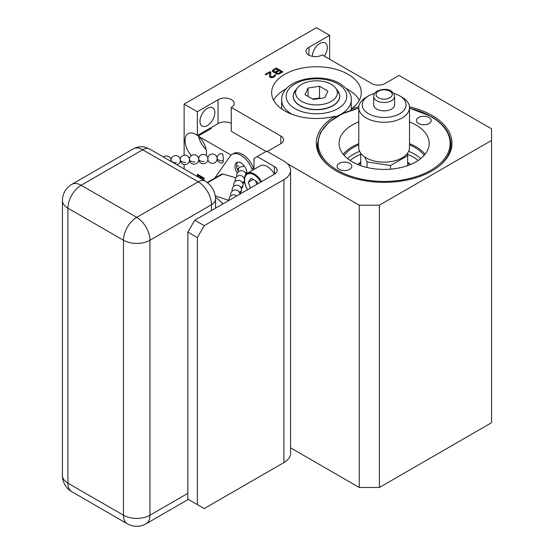 <?xml version="1.0" encoding="UTF-8"?>
<svg xmlns="http://www.w3.org/2000/svg" width="554" height="554" viewBox="0 0 554 554"><rect width="100%" height="100%" fill="white"/><g stroke="black" fill="none" stroke-linecap="round" stroke-linejoin="round"><path stroke-width="0.83" d="M260.796 182.051A13.282 7.666 -120 0 0 250.512 173.541A13.282 7.666 -120 0 0 244.612 180.202A13.282 7.666 -120 0 0 247.52 189.717M257.748 183.81L256.869 181.553L251.142 178.243L248.282 182.314L250.484 188.007M247.451 189.759A14.03 8.102 60 0 1 244.39 179.718A14.03 8.102 60 0 1 247.299 173.298A14.03 8.102 60 0 1 261.474 181.657M247.299 173.298L260.221 165.833A14.03 8.102 60 0 1 274.403 174.198A9.356 5.401 0 0 0 277.159 170.369A9.356 5.401 0 0 0 274.417 166.553L257.181 156.602L254.009 158.437L254.009 169.42L253.427 167.931A17.776 10.263 -120 0 0 233.656 153.513L232.064 154.428A17.776 10.263 -120 0 0 230.069 156.283L215.748 176.657A41.155 23.76 -120 0 0 214.862 178.063M191.407 155.612A15.193 8.774 60 0 1 188.166 133.632A15.193 8.774 60 0 1 197.349 135.432L197.349 111.714L184.122 104.076L184.122 155.245M184.122 164.483L184.122 168.935M231.26 123.417A9.356 5.401 0 0 0 218.041 123.66L210.582 127.967L211.358 128.417L198.131 136.055A15.193 8.774 60 0 1 206.261 155.487M198.131 136.055L231.122 155.106M253.448 167.994L254.009 168.312M203.962 180.396L203.962 178.042L197.349 174.219L197.349 176.574M274.417 174.191L194.745 220.187L204.232 225.665L283.904 179.669A22.769 13.151 0 0 0 290.573 170.369A22.769 13.151 0 0 0 283.904 161.076L266.668 151.124L257.181 156.602M267.305 151.491L280.85 143.673A9.356 5.401 0 0 0 283.593 139.85A9.356 5.401 0 0 0 280.85 136.035L231.26 107.4A9.356 5.401 0 0 0 234.217 103.466A9.356 5.401 0 0 0 228.303 98.439A9.356 5.401 0 0 0 218.041 99.768L218.041 123.66M197.349 111.714L218.041 99.768M290.573 447.826L359.269 487.492L359.269 205.202L379.379 205.202L491.557 140.432L491.557 128.819L399.067 75.42L384.988 83.543A9.356 5.401 180 0 1 371.762 83.543L322.172 54.915A9.356 5.401 180 0 1 311.909 56.245A9.356 5.401 180 0 1 305.995 51.224A9.356 5.401 180 0 1 308.952 47.284L329.637 35.338L316.41 27.7L184.122 104.076M359.269 205.202L287.471 163.742M409.475 106.846A67.837 39.168 180 0 1 451.981 143.181A67.837 39.168 180 0 1 432.113 170.874A67.837 39.168 180 0 1 358.182 179.364A67.837 39.168 180 0 1 316.306 143.181A67.837 39.168 180 0 1 334.997 116.181A44.826 25.879 180 0 1 271.64 92.622A44.826 25.879 180 0 1 316.466 66.743A44.826 25.879 180 0 1 361.291 92.622A44.826 25.879 180 0 1 351.284 108.916A67.837 39.168 180 0 1 358.812 106.846M275.4 72.442L275.414 73.246L276.266 73.897L278.773 74.077L282.914 71.847L276.294 68.031L272.99 69.936L272.312 70.981L273.447 72.269L275.4 72.442L275.4 73.19M270.802 72.013L270.096 71.611L265.137 74.471L265.837 74.88L269.694 72.65L269.493 76.833L270.899 77.643L273.815 77.096L275.463 75.663L275.026 74.61L273.254 76.611L270.747 76.757L270.802 72.013M266.142 151.429L231.26 131.291L231.26 107.4M210.582 127.967L197.349 135.432M198.367 134.851A15.193 8.774 -120 0 0 198.512 135.834M198.644 136.499A15.193 8.774 -120 0 0 206.109 149.435M207.404 108.321A10.512 6.073 -60 0 1 212.66 107.801A10.512 6.073 -60 0 1 214.273 116.229A10.512 6.073 -60 0 1 207.404 125.495A10.512 6.073 -60 0 1 202.148 126.014A10.512 6.073 -60 0 1 200.534 117.587A10.512 6.073 -60 0 1 207.404 108.321M208.283 130.197A10.512 6.073 -120 0 0 207.161 129.775M201.788 132.877A10.512 6.073 -120 0 0 201.594 134.061M329.637 35.338L329.637 59.23M308.952 47.284L308.952 55.158M312.414 56.349A10.512 6.073 -60 0 1 319.852 43.406A10.512 6.073 -60 0 1 325.108 42.88A10.512 6.073 -60 0 1 324.374 56.189M194.745 220.187L187.861 232.105L187.861 499.119L204.232 508.572L283.904 462.569L283.904 179.669M290.573 170.369L290.573 453.276A22.769 13.151 180 0 1 283.904 462.569M491.557 140.432L491.557 422.723L379.379 487.492L359.269 487.492M274.417 166.553L274.417 172.91L274.943 173.859M379.379 487.492L379.379 205.202M197.349 504.597L197.349 237.583L204.232 225.665M187.861 232.105L197.349 237.583M351.284 108.916L351.284 110.211M359.29 100.26A44.826 25.879 0 0 0 346.534 88.702M286.397 88.702A44.826 25.879 0 0 0 273.634 100.26M334.997 116.181L334.997 117.739M334.997 116.956A34.798 20.089 0 0 0 351.264 99.955C351.894 94.686 348.182 89.263 340.142 83.689C320.385 71.598 281.397 79.547 281.667 99.955L281.667 107.898A34.798 20.089 0 0 0 281.716 108.972M351.007 110.301A34.798 20.089 0 0 0 351.264 107.898L351.264 99.955M294.001 92.781A23.268 13.434 0 0 0 293.364 94.658A23.268 13.434 0 0 0 306.272 108.362A23.268 13.434 0 0 0 332.912 105.786A23.268 13.434 0 0 0 339.56 94.658A23.268 13.434 0 0 0 338.923 92.781M301.695 84.333A20.893 12.063 0 0 0 297.394 87.941A20.893 12.063 0 0 0 304.617 102.802A20.893 12.063 0 0 0 331.237 101.396A20.893 12.063 0 0 0 335.537 87.941A20.893 12.063 0 0 0 301.695 84.333M313.398 99.464L324.831 97.698L327.899 91.098L319.526 86.265L308.093 88.031L305.025 94.63L313.398 99.464M308.093 88.031L308.093 96.403M319.526 86.265L319.526 97.996L312.685 99.055M320.247 98.404L319.526 97.996M358.77 108.175A65.981 38.094 0 0 0 337.483 116.402A65.981 38.094 0 0 0 318.162 143.341A65.981 38.094 0 0 0 337.483 170.279A65.981 38.094 0 0 0 430.797 170.279A65.981 38.094 0 0 0 450.125 143.341A65.981 38.094 0 0 0 430.797 116.402A65.981 38.094 0 0 0 409.51 108.175M318.162 143.375A65.981 38.094 0 0 1 337.483 116.478A65.981 38.094 180 0 1 358.77 108.245M409.51 108.245A65.981 38.094 180 0 1 450.125 143.375M358.77 121.915A45.054 26.01 180 0 0 352.282 125.017A45.054 26.01 0 0 0 339.083 143.41A45.054 26.01 0 0 0 366.9 167.447A45.054 26.01 0 0 0 416.006 161.81A45.054 26.01 180 0 0 429.198 143.41A45.054 26.01 180 0 0 409.51 121.915M339.242 169.337A7.368 4.259 180 0 1 337.081 166.325A7.368 4.259 180 0 1 341.638 162.391A7.368 4.259 180 0 1 349.671 163.319A7.368 4.259 180 0 1 351.825 166.325A7.368 4.259 180 0 1 347.275 170.258A7.368 4.259 180 0 1 339.242 169.337M418.616 123.507A7.368 4.259 180 0 1 416.456 120.502A7.368 4.259 180 0 1 421.005 116.569A7.368 4.259 180 0 1 429.038 117.49A7.368 4.259 180 0 1 431.199 120.502A7.368 4.259 180 0 1 426.649 124.435A7.368 4.259 180 0 1 418.616 123.507M358.77 143.666A45.054 26.01 180 0 0 352.282 146.768A45.054 26.01 0 0 0 343.21 154.289M409.51 143.666A45.054 26.01 180 0 1 425.07 154.289M358.77 144.829A43.406 25.062 0 0 0 353.452 147.447A43.406 25.062 0 0 0 344.166 155.411M424.122 155.411A43.406 25.062 0 0 0 409.51 144.829M360.751 162.225A30.872 17.825 0 0 0 357.836 164.531M407.661 162.308A30.872 17.825 180 0 1 410.452 164.531M360.751 162.834A30.872 17.825 0 0 0 358.293 164.718M407.661 162.924A30.872 17.825 180 0 1 409.988 164.718M390.494 169.164L390.494 165.542L407.661 155.632L406.899 153.991M407.661 165.604L407.661 155.632M367.039 167.481L367.039 161.913L390.494 165.542M360.751 165.646L360.751 153.195M364.733 156.948L367.039 161.913M409.51 107.621A25.366 14.646 0 0 1 402.079 117.974A25.366 14.646 180 0 1 374.435 121.153A25.366 14.646 180 0 1 358.77 107.621L358.77 147.516A25.366 14.646 180 0 0 374.435 161.048A25.366 14.646 180 0 0 402.079 157.876A25.366 14.646 0 0 0 409.51 147.516L409.51 107.621A25.366 14.646 0 0 0 402.079 97.262L399.649 95.856A21.925 12.659 0 0 0 393.659 93.404M358.77 107.621A25.366 14.646 180 0 1 366.201 97.262L368.639 95.856L366.201 97.262M399.649 95.856A21.925 12.659 0 0 1 399.649 113.757A21.925 12.659 180 0 1 368.639 113.757A21.925 12.659 180 0 1 368.639 95.856A21.925 12.659 0 0 1 374.629 93.404M373.666 96.438L373.666 104.81A10.478 6.046 180 0 0 380.134 110.398A10.478 6.046 180 0 0 391.553 109.083A10.478 6.046 0 0 0 394.621 104.81L394.621 96.438C392.225 87.255 382.759 88.848 377.232 91.064C375.162 92.096 373.971 93.882 373.666 96.438A10.478 6.046 180 0 0 380.134 102.026A10.478 6.046 180 0 0 391.553 100.717A10.478 6.046 0 0 0 394.621 96.438M272.443 70.42L272.423 71.404M272.99 69.936L272.443 71.334M276.294 68.031L276.294 68.945L272.99 70.857M282.118 72.304L276.294 68.945M281.238 71.84L278.066 73.509L276.668 73.176L276.654 72.214L279.271 70.697L281.238 71.84L281.238 72.754L279.306 73.869M276.578 73.987L276.377 72.532M278.427 70.213L275.255 71.882L273.711 71.473L273.697 70.503L276.314 68.994L278.427 70.213L278.427 71.127L275.4 72.754M273.669 72.339L273.427 70.822M278.62 73.35L278.62 74.084M278.066 73.509L278.066 74.125M277.512 73.502L277.512 74.125M276.952 73.336L276.952 74.07M276.668 73.176L276.668 74.014M276.384 72.851L276.384 73.772M274.133 71.715L274.133 72.449M273.711 71.473L273.711 72.352M273.427 71.147L273.427 72.062M275.809 71.722L275.809 72.643M275.255 71.882L275.255 72.47M274.694 71.875L274.694 72.498M270.733 72.893L269.694 72.754M270.096 71.611L270.096 72.526M270.463 76.272L270.684 77.567M270.747 76.757L270.747 77.588M271.031 76.923L271.031 77.643M271.723 77.006L271.723 77.65M272.423 76.93L272.423 77.574M273.254 76.611L273.254 77.331M273.801 76.293L273.801 77.103M274.348 75.815L274.154 76.902M274.479 75.413L274.348 76.729M275.026 74.61L275.026 75.531L274.479 75.843M275.449 75.019L275.449 75.683M269.694 72.65L269.417 76.611M198.145 174.676L198.145 177.031M201.15 178.769L201.15 177.37L201.947 176.913L203.914 178.049L203.914 180.362M198.194 177.065L198.194 175.666L198.99 175.203L201.102 176.421L201.102 178.741M201.15 177.37L203.117 178.506L203.117 179.905M203.117 178.506L203.914 178.049M198.194 175.666L200.306 176.885L200.306 178.284M200.306 176.885L201.102 176.421M243.961 182.418A34.5 19.916 60 0 1 244.757 183.028M207.238 182.46L221.787 174.06A40.151 23.178 60 0 1 222.791 173.97L235.838 177.786M243.905 182.515L244.82 183.291M207.598 182.744L222.791 173.97M215.305 195.839L228.947 200.437M222.971 203.893A34.424 19.875 -120 0 0 215.499 197.349M255.429 180.722L256.834 184.337M248.282 182.314L253.24 179.454M127.358 523.793A18.711 10.803 120 0 1 123.48 515.227A18.711 10.803 0 0 0 149.94 515.227L149.94 240.27A18.711 10.803 0 0 1 123.48 240.27A18.711 10.803 -60 0 1 136.706 217.355L81.147 185.278A18.711 10.803 -60 0 0 67.92 208.193L67.92 483.15L123.48 515.227L123.48 240.27L67.92 208.193A18.711 10.803 180 0 1 62.443 200.555L62.443 475.512A18.711 18.711 0 0 0 71.791 491.717L127.358 523.793A18.711 18.711 0 0 0 146.062 523.793A18.711 10.803 -120 0 0 149.94 515.227L187.861 493.337M71.791 491.717A18.711 10.803 120 0 1 67.92 483.15A18.711 10.803 180 0 1 62.443 475.512M170.964 159.954A4.674 2.479 3.8 0 0 171.027 160.452M180.175 159.559A4.674 2.479 3.8 0 0 180.237 160.058M189.385 159.164A4.674 2.479 3.8 0 0 189.447 159.663M198.595 158.769A4.674 2.479 3.8 0 0 198.657 159.268M217.036 157.682A4.674 4.674 0 0 1 222.286 153.645A4.612 0.783 87.5 0 1 223.061 156.069A4.612 0.783 87.5 0 1 223.227 160.702A4.612 0.783 87.5 0 1 223.214 160.916A4.612 0.783 87.5 0 1 222.68 162.855A4.612 0.783 87.5 0 1 222.632 162.855M236.593 165.785A4.674 2.701 0 0 0 238.656 166.158M244.335 166.124L239.653 167.183A4.674 4.674 0 0 0 238.393 171.768M238.282 171.255A8.421 4.861 60 0 1 236.586 165.466A8.421 4.861 60 0 1 237.611 162.204M252.416 170.341L251.835 168.852A17.776 10.263 -120 0 0 232.064 154.428M237.278 173.111A8.421 4.861 60 0 1 235 166.387A8.421 4.861 60 0 1 236.745 162.53A8.421 4.861 60 0 1 243.234 164.787A8.421 4.861 60 0 1 246.904 173.257A8.421 4.861 60 0 1 246.897 173.554M280.85 136.035L280.85 143.673M281.667 99.955A34.798 20.089 0 0 0 291.854 114.159A34.798 20.089 0 0 0 292.346 114.436M295.033 108.66A30.311 17.499 0 0 0 337.892 108.66A30.311 17.499 0 0 0 337.892 83.91A30.311 17.499 0 0 0 295.033 83.91A30.311 17.499 0 0 0 295.033 108.66M335.537 87.941L337.635 90.655A23.199 13.393 180 0 1 332.864 105.592A23.199 13.393 180 0 1 303.308 107.157A23.199 13.393 180 0 1 295.289 90.655L293.364 94.658M438.858 166.332A66.792 38.558 0 0 0 450.928 144.22L450.928 150.037M358.77 108.099L341.963 113.916L328.757 122.351L320.288 132.731L317.352 144.22A66.792 38.558 0 0 0 329.422 166.332M359.65 151.332A43.406 25.062 180 0 0 353.452 154.303A43.406 25.062 0 0 0 347.524 158.569M408.637 151.332A43.406 25.062 180 0 1 420.763 158.569M350.128 160.473A41.155 23.76 0 0 1 355.038 157.052A41.155 23.76 180 0 1 360.751 154.303M406.934 154.067A41.155 23.76 180 0 1 418.159 160.473M389.857 97.781A8.081 4.667 180 0 1 378.43 97.781A8.081 4.667 180 0 1 378.43 91.181A8.081 4.667 0 0 1 389.857 91.181A8.081 4.667 0 0 1 389.857 97.781M133.334 148.825C139.885 145.55 144.428 147.011 145.224 147.232L149.684 149.054A13.995 8.081 120 0 0 142.69 149.746L81.147 185.278A18.711 10.803 -120 0 0 71.791 184.35L133.334 148.825A18.711 10.803 60 0 1 142.69 149.746L198.249 181.83A18.711 10.803 60 0 1 211.476 204.738L211.476 210.527M149.684 149.054L205.25 181.137A13.995 8.081 120 0 0 198.249 181.83L136.706 217.355A18.711 10.803 -120 0 1 149.94 240.27L211.476 204.738A13.995 8.081 180 0 0 215.575 199.024L215.575 208.159M176.414 162.744A4.674 2.479 -176.2 0 1 171.103 160.646M185.618 162.35A4.674 2.479 -176.2 0 1 180.313 160.251M194.828 161.955A4.674 2.479 -176.2 0 1 189.516 159.857M204.038 161.56A4.674 2.479 -176.2 0 1 198.727 159.462M207.798 158.375A4.674 2.479 3.8 0 0 207.861 158.873M217.071 158.479A4.674 2.479 -176.2 0 1 217.009 157.98M223.227 160.702A4.674 2.479 -176.2 0 1 217.147 158.673M246.821 172.079A4.674 2.479 -176.2 0 1 245.284 172.793M239.771 193.457A4.674 4.674 0 0 0 241.454 190.161A4.674 2.479 -176.2 0 1 241.392 190.479A4.674 2.479 -176.2 0 1 239.162 192.106M241.302 188.63A4.674 4.674 0 0 0 242.984 185.334A4.674 2.479 -176.2 0 1 242.922 185.652A4.674 2.479 -176.2 0 1 240.692 187.273M244.439 180.867A4.674 2.479 -176.2 0 1 242.223 182.446M244.646 177.301A4.674 2.479 -176.2 0 1 243.753 177.619M253.427 167.931L251.835 168.852M337.635 90.655L339.56 94.658M297.394 87.941L295.289 90.655M450.928 144.22C450.603 133.306 444.003 124.048 431.137 116.437L409.51 108.099M317.352 144.22L317.352 150.037M205.25 181.137C211.78 185.313 215.222 191.282 215.575 199.024M146.062 523.793L188.332 499.389M71.791 184.35A18.711 18.711 0 0 0 62.443 200.555M171.041 161.387A4.674 4.674 0 0 0 163.478 157.017M176.892 164.76A4.674 4.674 0 0 0 175.431 155.584A4.674 4.674 0 0 0 170.992 159.656M180.272 160.854A4.674 4.674 0 0 0 189.51 160.168A4.674 4.674 0 0 0 184.641 155.189A4.674 4.674 0 0 0 180.202 159.261M189.482 160.459A4.674 4.674 0 0 0 198.72 159.774A4.674 4.674 0 0 0 193.852 154.795A4.674 4.674 0 0 0 189.413 158.866M198.692 160.064A4.674 4.674 0 0 0 207.923 159.379A4.674 4.674 0 0 0 203.062 154.4A4.674 4.674 0 0 0 198.623 158.472M207.895 159.67A4.674 4.674 0 0 0 217.133 158.984A4.674 4.674 0 0 0 212.265 154.005A4.674 4.674 0 0 0 207.826 158.077M217.106 159.275A4.674 4.674 0 0 0 222.68 162.855M238.109 168.354A4.674 4.674 0 0 0 238.303 169.704M245.893 174.143A4.674 4.674 0 0 0 246.904 172.973M236.745 195.936A4.674 4.674 0 0 0 229.121 200.34M239.903 194.115A4.674 4.674 0 0 0 230.589 194.371A4.674 4.674 0 0 0 230.741 195.908M241.454 190.161A4.674 4.674 0 0 0 232.327 188.443A4.674 4.674 0 0 0 232.271 191.082M242.984 185.334A4.674 4.674 0 0 0 233.857 183.609A4.674 4.674 0 0 0 233.802 186.248M244.404 179.143A4.674 4.674 0 0 0 235.18 179.891A4.674 4.674 0 0 0 235.332 181.421M242.832 183.796A4.674 4.674 0 0 0 244.453 181.019M245.962 174.441A4.674 4.674 0 0 0 236.71 175.064A4.674 4.674 0 0 0 236.863 176.594"/></g></svg>
